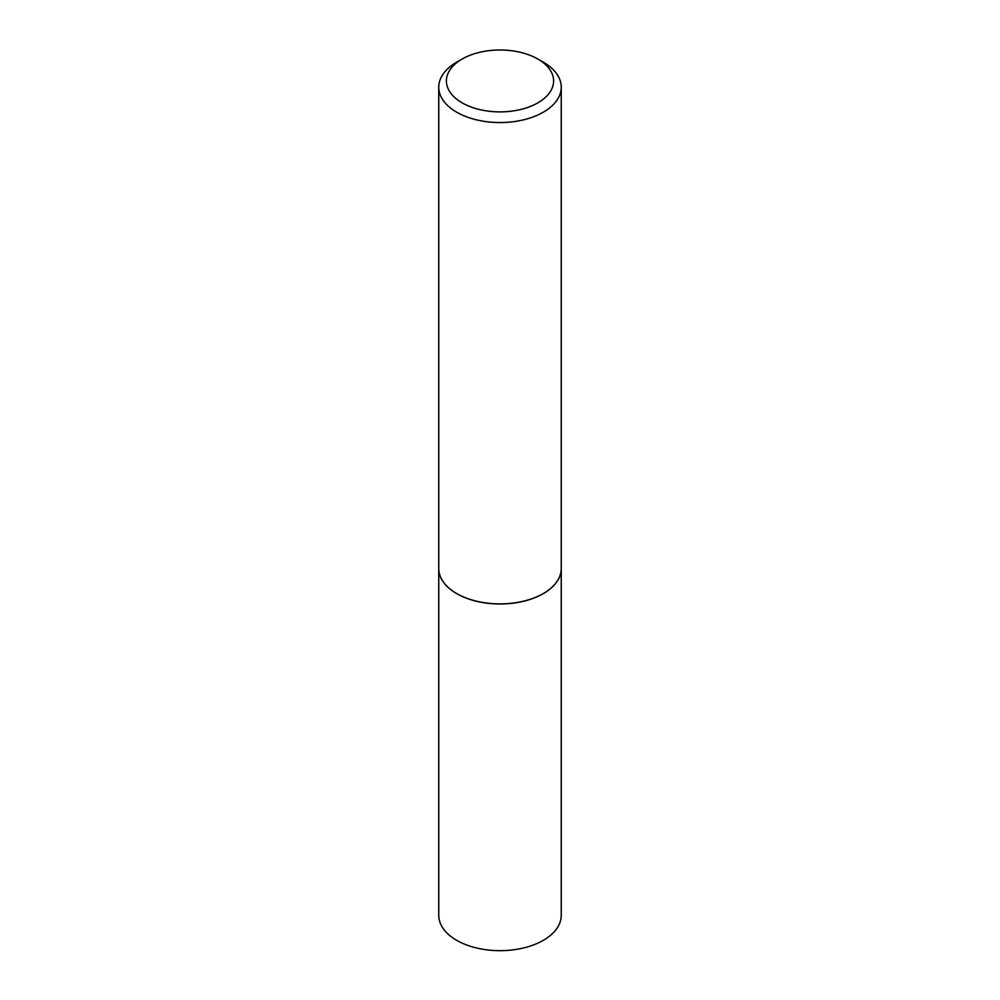 <?xml version="1.0" encoding="UTF-8"?>
<svg xmlns="http://www.w3.org/2000/svg" width="1000" height="1000" viewBox="0 0 1000 1000"><rect width="100%" height="100%" fill="white"/><g stroke="black" fill="none" stroke-linecap="round" stroke-linejoin="round"><path stroke-width="1.5" d="M438.75 568.575A61.25 35.362 0 0 0 438.75 568.625L438.75 915.312A61.25 35.362 0 0 0 476.562 947.987A61.25 35.362 0 0 0 543.312 940.325A61.25 35.362 0 0 0 561.25 915.312L561.25 568.625A61.25 35.362 0 0 0 561.25 568.575M438.75 568.625A61.25 35.362 0 0 0 476.562 601.287A61.25 35.362 0 0 0 543.312 593.625A61.25 35.362 0 0 0 561.25 568.625M462.1 102.825A53.587 30.938 0 0 0 537.9 102.825A53.587 30.938 0 0 0 537.9 59.062L543.312 62.188A61.25 35.362 0 0 1 561.25 87.188A61.25 35.362 0 0 1 523.438 119.862A61.25 35.362 0 0 1 456.688 112.2A61.25 35.362 0 0 1 438.75 87.188A61.25 35.362 0 0 1 456.688 62.188L462.1 59.062A53.587 30.938 0 0 0 462.1 102.825M543.312 593.525L543.225 593.575A61.125 35.288 0 0 0 543.263 593.55A61.125 35.288 0 0 1 456.775 593.575L456.688 593.525A61.25 35.362 0 0 0 543.312 593.525A61.25 35.362 0 0 0 561.25 568.525L561.25 87.188M438.75 87.188L438.75 568.525A61.25 35.362 0 0 0 456.688 593.525L456.775 593.575M543.312 62.188L537.9 59.062A53.587 30.938 0 0 0 462.1 59.062"/></g></svg>
